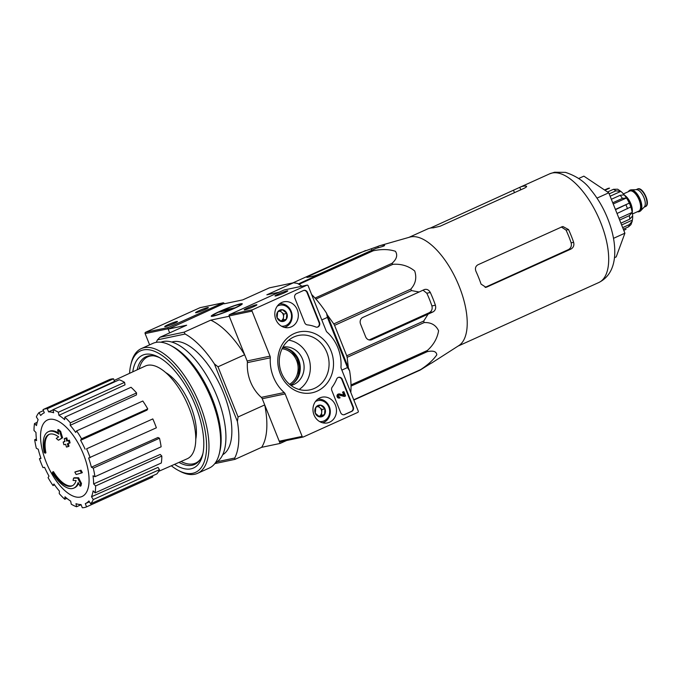 <?xml version="1.0" encoding="UTF-8"?>
<svg xmlns="http://www.w3.org/2000/svg" width="680" height="680" viewBox="0 0 680 680"><rect width="100%" height="100%" fill="white"/><g stroke="black" fill="none" stroke-linecap="round" stroke-linejoin="round"><path stroke-width="1.02" d="M298.367 283.942L376.286 248.276L382.067 246.644C384.6 245.811 385.228 245.31 383.953 245.149A64.192 28.594 -114.3 0 0 379.848 245.675L409.827 237.116A59.645 26.571 65.7 0 1 410.677 236.903A59.645 26.571 65.7 0 1 457.36 282.022A59.645 26.571 65.7 0 1 458.821 345.601L431.477 363.137M379.848 245.675A64.192 28.594 -114.3 0 0 377.842 246.44L357.705 253.614L292.825 282.914M384.608 245.344L383.953 245.149L384.217 245.803M372.334 250.537A66.691 29.716 65.7 0 1 373.201 250.784C381.625 249.016 389.028 249.186 395.428 251.294C397.868 255.178 396.712 259.199 391.96 263.347A66.691 29.716 65.7 0 1 392.912 264.316C401.243 263.738 408.501 265.957 414.69 270.98C416.916 277.78 415.607 283.841 410.771 289.153A66.691 29.716 65.7 0 1 411.553 290.589L419.109 292.009L362.848 317.416A5.16 4.598 78.1 0 0 360.553 324.088L365.636 336.804A5.16 4.598 78.1 0 0 370.906 339.957A5.16 4.598 78.1 0 0 371.756 339.677L433.067 311.89C435.37 310.488 436.152 308.261 435.404 305.218A64.192 28.594 -114.3 0 0 430.321 292.493C428.749 289.748 426.7 288.796 424.167 289.637L419.109 292.009M424.966 289.374L424.167 289.637M327.156 314.712L333.778 323.918A66.691 29.716 65.7 0 1 334.569 325.354L346.74 355.801L423.733 321.036L428.017 314.271M423.733 321.036A66.691 29.716 65.7 0 1 424.133 322.558C431.052 322.277 435.871 325.006 438.583 330.76C437.333 338.291 433.602 344.862 427.372 350.472A66.691 29.716 65.7 0 1 427.286 351.662C433.253 350.412 436.433 351.466 436.806 354.841C433.236 360 427.865 364.897 420.707 369.554A66.691 29.716 65.7 0 1 420.155 370.099L431.171 363.205M365.594 250.529L309.332 275.935A5.16 0.451 -21.8 0 0 306.833 277.372A5.16 0.451 -21.8 0 0 307.42 277.355L313.523 276.072A5.16 0.451 -21.8 0 0 320.025 273.683L376.286 248.276M346.74 355.801A66.691 29.716 65.7 0 1 347.149 357.332L348.347 367.676M435.404 305.218L431.911 305.949C432.625 308.992 431.74 311.236 429.25 312.698L369.155 339.94M298.979 284.308L373.201 250.784M315.027 298.087L391.96 263.347M315.92 299.089L392.912 264.316M333.778 323.918L410.771 289.153M334.569 325.354L411.553 290.589M347.149 357.332L424.133 322.558M351.007 384.948L427.372 350.472M351.024 386.104L427.286 351.662M353.736 399.789L420.707 369.554M353.838 400.044L420.155 370.099M289.561 384.293A18.912 16.847 78.1 0 0 297.695 364.029A18.912 16.847 78.1 0 0 282.081 348.763M44.166 452.362A30.94 13.787 65.7 0 1 48.365 431.698A30.94 13.787 65.7 0 1 58.794 434.18A118.507 105.782 -124.1 0 1 57.639 429.93A115.439 67.941 -3.1 0 0 59.823 431.774A117.989 105.323 55.9 0 0 61.761 438.141A119 8.168 153.7 0 0 58.412 440.206A117.768 69.317 176.9 0 1 56.261 438.396A118.558 8.134 -26.3 0 1 58.667 436.9A28.195 12.563 65.7 0 0 48.926 434.46A28.195 12.563 65.7 0 0 45.084 453.203A120.318 44.846 167.2 0 1 44.166 452.362M48.365 431.698L49.206 431.315A30.94 13.787 65.7 0 1 58.454 432.999M49.351 434.291A28.195 12.563 65.7 0 0 45.925 452.82L45.084 453.203M57.639 429.93L58.48 429.548A115.439 67.941 -3.1 0 0 60.665 431.392A117.989 105.323 55.9 0 0 62.603 437.767A119 8.168 153.7 0 0 59.253 439.824L58.412 440.206M62.603 437.767L61.761 438.141M60.665 431.392L59.823 431.774M52.606 472.022A28.195 12.563 65.7 0 0 72.131 485.843A28.195 12.563 65.7 0 0 76.109 480.522A118.558 28.552 162.8 0 1 73.075 480.445A117.768 52.555 -38.7 0 1 73.576 478.116L74.417 477.734A119 28.654 -17.2 0 0 78.599 477.76A117.989 101.736 97.8 0 0 81.49 483.454A115.439 51.51 141.3 0 0 80.988 485.826L80.147 486.208A118.507 102.187 -82.2 0 1 78.123 482.511A30.94 13.787 65.7 0 1 73.831 488.096A30.94 13.787 65.7 0 1 52.352 472.838A120.318 24.956 -30.4 0 1 52.606 472.022L53.448 471.639A28.195 12.563 65.7 0 0 72.539 485.639M78.548 483.31A30.94 13.787 65.7 0 1 74.672 487.713L73.831 488.096M81.49 483.454L80.648 483.837A115.439 51.51 141.3 0 0 80.147 486.208M78.599 477.76L77.758 478.142A117.989 101.736 97.8 0 0 80.648 483.837M73.576 478.116A119 28.654 -17.2 0 0 77.758 478.142M76.16 474.487A118.481 105.57 -101.9 0 1 74.834 472.081A119.416 10.438 -21.8 0 0 80.172 470.594A116.637 103.921 78.1 0 0 81.507 472.991A119.043 10.404 158.2 0 1 76.16 474.487M80.172 470.594L81.013 470.212A119.416 10.438 -21.8 0 1 75.675 471.699L74.834 472.081M81.013 470.212A116.637 103.921 78.1 0 0 82.348 472.617L81.507 472.991M63.903 444.737A118.481 105.57 -101.9 0 1 63.189 442.051A119.043 10.404 -21.8 0 0 64.948 441.575A117.929 105.077 -101.9 0 1 64.252 438.693A118.575 10.361 -21.8 0 0 65.968 438.217A117.343 104.55 78.1 0 0 66.657 441.09A119.043 10.404 -21.8 0 0 68.535 440.555A116.637 103.921 78.1 0 0 69.241 443.241A119.416 10.438 158.2 0 1 67.362 443.776A117.343 104.55 78.1 0 0 68.17 446.607A119.74 10.463 158.2 0 1 66.462 447.083A117.929 105.077 -101.9 0 1 65.654 444.252A119.416 10.438 158.2 0 1 63.903 444.737M64.915 441.43A119.043 10.404 -21.8 0 1 64.031 441.668L63.189 442.051M68.238 443.53A117.343 104.55 78.1 0 0 69.011 446.225L68.17 446.607M64.252 438.693L65.093 438.311A118.575 10.361 -21.8 0 0 66.81 437.835A117.343 104.55 78.1 0 0 67.498 440.716A119.043 10.404 -21.8 0 0 69.377 440.181A116.637 103.921 78.1 0 0 70.082 442.867L69.241 443.241M69.377 440.181L68.535 440.555M67.498 440.716L66.657 441.09M66.81 437.835L65.968 438.217M165.682 372.563A42.797 19.066 65.7 0 1 195.763 439.195M286.603 440.512L280.126 443.437L264.716 404.931L238.068 416.967L218 366.792L244.647 354.756L229.245 316.251L210.749 320.144L184.101 332.171L160.004 337.246L186.651 325.21L168.156 329.103L169.668 332.885L168.028 328.788L145.12 333.608L149.617 344.853M168.156 329.103L224.128 303.45A1.028 0.918 78.1 0 0 222.912 302.88L168.487 327.454A1.028 0.918 78.1 0 0 168.028 328.788M350.795 392.428A73.916 32.929 -114.3 0 0 349.596 370.796L326.561 313.208A73.916 32.929 -114.3 0 0 311.61 294.474M301.937 286.229A73.916 32.929 -114.3 0 0 297.322 283.356L293.505 282.769L266.857 294.805L279.123 292.221M349.596 370.796L347.471 367.565L327.403 317.39L326.561 313.208M347.471 367.565L341.861 370.099M327.403 317.39L321.793 319.923M217.218 461.72L234.719 458.031L234.974 459.365L214.786 463.615M280.126 443.437L261.63 447.329A73.916 32.929 -114.3 0 0 264.716 404.931M234.974 459.365L261.63 447.329M219.325 311.576A16.72 1.462 -21.8 0 0 211.335 316.31A16.72 1.462 -21.8 0 0 227.299 311.363A16.72 1.462 -21.8 0 0 242.267 303.943A16.72 1.462 -21.8 0 0 235.042 305.397A16.72 1.462 -21.8 0 0 219.325 311.576M293.505 282.769L269.407 287.844L242.751 299.88L224.255 303.773M171.827 342.065A61.88 27.566 65.7 0 1 173.196 341.7A61.88 27.566 65.7 0 1 221.85 389.028A61.88 27.566 65.7 0 1 222.708 454.741M234.719 458.031A73.916 32.929 -114.3 0 0 237.388 421.464L214.353 363.876A73.916 32.929 -114.3 0 0 185.113 334.024L157.454 339.847A73.916 32.929 -114.3 0 0 156.315 342.337M214.353 363.876L218 366.792M238.068 416.967L237.388 421.464M157.454 339.847L160.004 337.246M244.647 354.756A73.916 32.929 -114.3 0 0 210.749 320.144M184.101 332.171L185.113 334.024M139.188 368.875A58.276 25.959 65.7 0 1 147.704 356.847A58.276 25.959 65.7 0 1 150.127 356.065A58.276 25.959 65.7 0 1 153.365 355.793M200.201 459.519A58.276 25.959 65.7 0 1 195.661 463.071A58.276 25.959 65.7 0 1 181.016 461.499M197.395 462.689A58.718 26.163 65.7 0 1 195.534 463.131M147.569 356.915A58.718 26.163 65.7 0 1 149.132 355.801M83.462 454.3A41.99 18.709 65.7 0 1 80.342 497.054A41.99 18.709 65.7 0 1 46.155 462.145A41.99 18.709 65.7 0 1 49.274 419.39A41.99 18.709 65.7 0 1 83.462 454.3M53.057 409.81L48.586 411.876L47.311 408.688A53.286 23.741 -114.3 0 0 43.035 409.589L44.31 412.777A49.852 22.21 65.7 0 0 44.208 412.828A49.852 22.21 65.7 0 0 40.706 415.48L38.938 412.649A53.286 23.741 -114.3 0 0 36.355 416.891L38.123 419.713A49.852 22.21 65.7 0 0 36.49 425.587L34.51 423.555A53.286 23.741 -114.3 0 0 34 430.491L35.989 432.514A49.852 22.21 65.7 0 0 36.592 440.657L34.688 439.739A53.286 23.741 -114.3 0 0 36.337 448.307L38.242 449.233A49.852 22.21 65.7 0 0 40.987 458.405L39.448 458.728A53.286 23.741 -114.3 0 0 43.01 467.636L44.548 467.313A49.852 22.21 65.7 0 0 49.002 476.127L48.076 477.649A53.286 23.741 -114.3 0 0 52.998 485.529L53.933 484.007A49.852 22.21 65.7 0 0 59.432 491.121L59.245 493.612A53.286 23.741 -114.3 0 0 64.787 499.264L64.974 496.783A49.852 22.21 65.7 0 0 70.669 501.109L71.264 504.177A53.286 23.741 -114.3 0 0 76.576 506.753L75.99 503.685A49.852 22.21 65.7 0 0 81.022 504.56L82.305 507.756A53.286 23.741 -114.3 0 0 86.581 506.855L85.297 503.659L89.454 501.831M90.669 503.795A53.286 23.741 -114.3 0 0 93.262 499.554L159.46 469.659A53.286 23.741 -114.3 0 1 156.876 473.9L90.669 503.795L88.91 500.964A49.852 22.21 65.7 0 1 85.297 503.659M93.262 499.554L91.494 496.723L158.041 467.381L159.46 469.659M95.106 492.889A53.286 23.741 -114.3 0 0 95.616 485.954L161.815 456.059A53.286 23.741 -114.3 0 1 161.313 462.995L95.106 492.889L93.117 490.858A49.852 22.21 65.7 0 1 91.494 496.723M95.616 485.954L93.627 483.922L160.216 454.427L161.815 456.059M94.928 476.706A53.286 23.741 -114.3 0 0 93.279 468.137L159.477 438.243A53.286 23.741 -114.3 0 1 161.126 446.811L94.928 476.706L93.024 475.779A49.852 22.21 65.7 0 1 93.627 483.922M93.279 468.137L91.366 467.211L157.947 437.495L159.477 438.243M90.168 457.708A53.286 23.741 -114.3 0 0 86.606 448.808L152.805 418.914A53.286 23.741 -114.3 0 1 156.366 427.813L88.629 458.031A49.852 22.21 65.7 0 1 91.366 467.211M86.606 448.808L152.805 418.914M80.614 440.317L81.541 438.796L147.738 408.901L146.99 410.125L80.614 440.317A49.852 22.21 65.7 0 1 85.068 449.131M81.541 438.796A53.286 23.741 -114.3 0 0 76.61 430.916L75.684 432.429A49.852 22.21 65.7 0 0 70.184 425.323L70.363 422.832A53.286 23.741 -114.3 0 0 64.821 417.171L64.642 419.662A49.852 22.21 65.7 0 0 58.939 415.335L58.344 412.258A53.286 23.741 -114.3 0 0 53.032 409.683L53.627 412.76A49.852 22.21 65.7 0 0 48.586 411.876M114.181 380.451L145.325 366.036A50.881 22.669 65.7 0 1 147.526 365.304A50.881 22.669 65.7 0 1 188.054 405.407A50.881 22.669 65.7 0 1 187.204 458.779L158.627 471.367M47.311 408.688L113.518 378.794L114.537 381.361L65.314 404.141M58.344 412.258L124.55 382.364L125.026 384.837L58.939 415.335M70.363 422.832L136.569 392.938L136.425 394.935L70.184 425.323M152.371 475.932L152.779 476.96L86.581 506.855M81.09 504.721L76.576 506.753M66.819 498.355L64.787 499.264M54.519 484.848L52.998 485.529M40.868 458.09L39.448 458.728M36.38 438.974L34.688 439.739M37.205 422.331L34.51 423.555M43.444 410.618L38.938 412.649M113.518 378.794A53.286 23.741 -114.3 0 0 109.233 379.695L43.035 409.589M124.55 382.364A53.286 23.741 -114.3 0 0 119.238 379.788L53.032 409.683M136.569 392.938A53.286 23.741 -114.3 0 0 131.028 387.277L64.821 417.171M147.738 408.901A53.286 23.741 -114.3 0 0 142.817 401.022L76.61 430.916M614.482 257.695L616.182 256.921L624.903 233.189L608.753 192.805L583.873 176.145L578.706 178.475M608.753 192.805L596.998 198.109M624.903 233.189L613.505 238.34M423.036 290.164L426.827 293.233A56.38 25.117 -114.3 0 1 431.911 305.949M430.329 228.08L519.792 187.331A59.645 26.571 -114.3 0 1 520.217 187.127L549.669 173.825A59.645 26.571 65.7 0 1 552.152 173.018A59.645 26.571 65.7 0 1 599.607 219.921A59.645 26.571 65.7 0 1 598.765 282.548C608.421 277.712 613.717 268.727 614.669 255.595C615.179 246.806 613.895 237.405 610.81 227.375C606.373 213.189 599.751 200.736 590.946 189.992C585.157 181.968 576.649 176.086 565.428 172.363L554.523 172.244L549.669 173.825M408.986 237.354L427.652 228.93A59.645 26.571 65.7 0 1 430.134 228.123A59.645 26.571 65.7 0 1 433.33 227.843L440.138 226.227L524.288 188.224C526.668 186.992 527.212 186.269 525.904 186.04A59.645 26.571 -114.3 0 0 522.699 186.32A59.645 26.571 -114.3 0 0 520.217 187.127M526.592 186.32L525.904 186.04L526.286 186.992M566.635 296.701A59.645 26.571 -114.3 0 0 569.313 295.851A59.645 26.571 -114.3 0 0 569.738 295.647L570.206 295.341M569.662 295.443L477.173 337.45A59.645 26.571 65.7 0 1 476.748 337.654L458.082 346.077M481.066 284.113L485.971 287.325L486.812 287.053L570.962 249.058C573.461 247.597 574.354 245.344 573.631 242.309A59.645 26.571 -114.3 0 0 568.548 229.585L562.921 226.517L562.062 226.797L477.904 264.8C475.515 266.237 474.869 268.43 475.975 271.388A59.645 26.571 65.7 0 1 481.066 284.113M573.631 242.309L571.14 242.837C571.846 245.871 570.953 248.124 568.463 249.577L485.792 287.062M561.298 226.958L566.058 230.112A54.077 24.089 -114.3 0 1 571.14 242.837M358.241 411.06A1.028 0.918 -101.9 0 1 357.782 412.394L303.365 436.968A1.028 0.918 -101.9 0 1 302.141 436.39L285.149 393.899A3.434 3.06 -101.9 0 0 284.206 392.547A39.533 35.224 -101.9 0 1 270.308 357.808A3.434 3.06 -101.9 0 0 270.045 356.142L252.033 311.108A1.028 0.918 -101.9 0 1 252.493 309.774L306.909 285.2A1.028 0.918 -101.9 0 1 308.133 285.77L326.145 330.811A3.434 3.06 -101.9 0 0 327.089 332.171A39.533 35.224 -101.9 0 1 340.977 366.902A3.434 3.06 -101.9 0 0 341.25 368.569L358.241 411.06M280.457 441.787A1.028 0.918 -101.9 0 1 279.233 441.218L262.233 398.726L285.149 393.899M284.35 289.952A1.028 0.918 -101.9 0 0 284.002 290.02L229.585 314.594A1.028 0.918 -101.9 0 0 229.118 315.928L247.137 360.961A3.434 3.06 -101.9 0 1 247.401 362.627A39.533 35.224 -101.9 0 0 261.298 397.366A3.434 3.06 -101.9 0 1 262.233 398.726M284.435 292.774A6.877 0.603 -21.8 0 0 287.759 290.921A6.877 0.603 -21.8 0 0 281.163 292.859A6.877 0.603 -21.8 0 0 275.043 296.004A6.877 0.603 -21.8 0 0 284.435 292.774M253.58 306.705A6.877 0.603 -21.8 0 0 256.904 304.852A6.877 0.603 -21.8 0 0 250.3 306.791A6.877 0.603 -21.8 0 0 244.188 309.935A6.877 0.603 -21.8 0 0 253.58 306.705M282.625 347.684A19.593 17.459 -101.9 0 1 299.82 363.579A19.593 17.459 -101.9 0 1 290.496 385.058M344.734 414.536L351.747 411.366A3.434 3.06 -101.9 0 0 353.277 406.921L342.269 379.398A3.434 3.06 -101.9 0 0 336.642 379.134A37.816 33.694 -101.9 0 1 332.223 387.056A3.434 3.06 -101.9 0 0 331.832 390.567L340.654 412.624A3.434 3.06 -101.9 0 0 344.734 414.536L344.275 414.63A3.434 3.06 -101.9 0 1 343.935 414.757M319.515 322.515L307.488 292.442A3.434 3.06 -101.9 0 0 303.416 290.53L296.403 293.7A3.434 3.06 -101.9 0 0 294.865 298.146L304.708 322.745A3.434 3.06 -101.9 0 0 307.351 324.878A37.816 33.694 -101.9 0 1 315.792 326.995A3.434 3.06 -101.9 0 0 319.515 322.515L319.056 322.609A3.434 3.06 -101.9 0 1 317.186 327.182M294.134 333.582A31.11 27.718 -101.9 0 1 333.387 366.817A31.11 27.718 -101.9 0 1 289.416 386.665A31.11 27.718 -101.9 0 1 294.134 333.582M319.863 397.902A13.141 11.704 -101.9 0 1 321.623 397.281A13.141 11.704 -101.9 0 1 336.183 407.643A13.141 11.704 -101.9 0 1 327.037 422.986A13.141 11.704 -101.9 0 1 313.523 413.482A13.141 11.704 -101.9 0 1 319.863 397.902M281.707 302.506A13.141 11.704 -101.9 0 1 283.475 301.886A13.141 11.704 -101.9 0 1 298.027 312.248A13.141 11.704 -101.9 0 1 288.881 327.59A13.141 11.704 -101.9 0 1 275.366 318.087A13.141 11.704 -101.9 0 1 281.707 302.506M293.896 336.949A27.803 24.769 -101.9 0 1 296.973 335.826A27.803 24.769 -101.9 0 1 328.414 357.561A27.803 24.769 -101.9 0 1 308.405 390.133A27.803 24.769 -101.9 0 1 280.373 369.554A27.803 24.769 -101.9 0 1 293.896 336.949M288.728 340.178A26.562 23.664 -101.9 0 1 309.714 361.497A26.562 23.664 -101.9 0 1 299.098 389.47M282.94 347.115A19.593 17.459 -101.9 0 1 303.637 362.78A19.593 17.459 -101.9 0 1 291.014 385.458M303.748 290.411A3.434 3.06 -101.9 0 1 307.028 292.545L319.056 322.609M338.529 377.357A3.434 3.06 -101.9 0 1 341.81 379.491L352.818 407.014A3.434 3.06 -101.9 0 1 351.288 411.459L344.275 414.63M338.861 395.037A1.028 0.918 -101.9 0 1 338.887 395.046L344.284 396.44L345.584 395.964L343.859 391.654L343.017 392.028L344.275 395.182L339.473 393.933A2.066 1.836 -101.9 0 0 337.493 396.346A2.066 1.836 -101.9 0 0 340.051 397.876L339.677 396.916A1.028 0.918 -101.9 0 1 338.394 396.159A1.028 0.918 -101.9 0 1 339.346 394.944L344.743 396.346M343.723 395.037L342.558 392.13L343.859 391.654M342.558 392.13L343.017 392.028M339.481 398.012A2.066 1.836 -101.9 0 1 337.034 396.44A2.066 1.836 -101.9 0 1 338.64 394.009M338.887 395.046L339.346 394.944M320.662 405.152L324.998 408.825L324.479 414.69L319.617 416.882L315.282 413.21L315.809 407.346L320.662 405.152A5.958 5.304 -101.9 0 1 324.998 408.825A5.958 5.304 -101.9 0 1 324.479 414.69A5.958 5.304 -101.9 0 1 319.617 416.882A5.958 5.304 -101.9 0 1 315.282 413.21A5.958 5.304 -101.9 0 1 315.809 407.346A5.958 5.304 -101.9 0 1 320.662 405.152M315.426 401.557A10.659 9.495 -101.9 0 1 316.2 401.157A10.659 9.495 -101.9 0 1 329.528 409.538A10.659 9.495 -101.9 0 1 319.634 421.575M317.611 399.271A12.036 10.718 -101.9 0 1 330.021 408.935A12.036 10.718 -101.9 0 1 322.558 422.79M317.373 406.555A5.16 4.598 -101.9 0 1 319.778 407.626A5.16 4.598 -101.9 0 1 321.683 412.403A5.16 4.598 -101.9 0 1 318.997 416.432L321.427 415.335L321.946 409.462L318.113 406.215M321.427 415.335L324.479 414.69M321.946 409.462L324.998 408.825M282.506 309.757L286.85 313.429L286.322 319.294L281.469 321.487L277.125 317.815L277.652 311.95L282.506 309.757A5.958 5.304 -101.9 0 1 286.85 313.429A5.958 5.304 -101.9 0 1 286.322 319.294A5.958 5.304 -101.9 0 1 281.469 321.487A5.958 5.304 -101.9 0 1 277.125 317.815A5.958 5.304 -101.9 0 1 277.652 311.95A5.958 5.304 -101.9 0 1 282.506 309.757M277.27 306.161A10.659 9.495 -101.9 0 1 278.043 305.762A10.659 9.495 -101.9 0 1 291.372 314.143A10.659 9.495 -101.9 0 1 281.486 326.179M279.454 303.875A12.036 10.718 -101.9 0 1 291.865 313.539A12.036 10.718 -101.9 0 1 284.41 327.394M279.216 311.159A5.16 4.598 -101.9 0 1 281.622 312.239A5.16 4.598 -101.9 0 1 283.526 317.007A5.16 4.598 -101.9 0 1 280.84 321.036L283.271 319.94L283.789 314.075L279.956 310.828M283.271 319.94L286.322 319.294M283.789 314.075L286.85 313.429M200.345 307.624A1.028 0.918 78.1 0 0 199.996 307.7L145.579 332.274A1.028 0.918 78.1 0 0 145.12 333.608M168.054 324.7A6.877 0.603 -21.8 0 0 164.764 326.655A6.877 0.603 -21.8 0 0 171.326 324.615A6.877 0.603 -21.8 0 0 177.488 321.563A6.877 0.603 -21.8 0 0 174.513 322.167A6.877 0.603 -21.8 0 0 168.054 324.7M198.908 310.769A6.877 0.603 -21.8 0 0 195.619 312.724A6.877 0.603 -21.8 0 0 202.19 310.683A6.877 0.603 -21.8 0 0 208.344 307.632A6.877 0.603 -21.8 0 0 205.369 308.227A6.877 0.603 -21.8 0 0 198.908 310.769M129.574 373.32A66.691 29.716 65.7 0 1 130.756 364.964A66.691 29.716 65.7 0 1 143.361 349.92A66.691 29.716 65.7 0 1 202.19 418.464A66.691 29.716 65.7 0 1 178.373 470.415A66.691 29.716 65.7 0 1 171.326 465.774M132.77 371.841A61.88 27.566 65.7 0 1 145.146 354.374A61.88 27.566 65.7 0 1 158.448 357.043A61.88 27.566 65.7 0 1 193.162 400.256A61.88 27.566 65.7 0 1 202.631 454.877A61.88 27.566 65.7 0 1 174.547 464.355M130.756 364.964L131.197 363.128A68.416 30.481 65.7 0 1 141.279 348.619A68.416 30.481 65.7 0 1 144.126 347.692A68.416 30.481 65.7 0 1 198.56 401.489A68.416 30.481 65.7 0 1 197.591 473.322A68.416 30.481 65.7 0 1 180.038 471.3L178.373 470.415M141.279 348.619L152.923 343.366A68.416 30.481 65.7 0 1 155.771 342.44A68.416 30.481 65.7 0 1 170.476 345.389A68.416 30.481 65.7 0 1 208.853 393.176A68.416 30.481 65.7 0 1 219.325 453.56A68.416 30.481 65.7 0 1 209.236 468.069L197.591 473.322M170.476 345.389L172.652 346.536A66.181 29.486 65.7 0 1 209.771 392.76A66.181 29.486 65.7 0 1 219.895 451.171L219.325 453.56M160.905 342.227A66.181 29.486 65.7 0 1 163.191 341.53A66.181 29.486 65.7 0 1 215.619 393.04A66.181 29.486 65.7 0 1 215.373 462.833M137.147 369.818A59.092 26.324 65.7 0 1 145.996 356.719A59.092 26.324 65.7 0 1 148.453 355.921A59.092 26.324 65.7 0 1 159.826 357.808M202.963 453.339A59.092 26.324 65.7 0 1 194.633 464.431A59.092 26.324 65.7 0 1 178.959 462.409M233.291 308.635A14.722 1.283 158.2 0 1 219.462 314.075A14.722 1.283 158.2 0 1 213.095 315.35A14.722 1.283 158.2 0 1 226.278 308.813A14.722 1.283 158.2 0 1 240.329 304.453A14.722 1.283 158.2 0 1 233.291 308.635M234.43 307.887L230.223 309.782L219.079 312.128L223.286 310.233L234.43 307.887M223.66 311.168L223.286 310.233M637.457 211.701A11.688 5.21 -114.3 0 0 638.851 211.76A11.688 5.21 -114.3 0 0 639.344 211.607L639.906 211.352A11.688 5.21 -114.3 0 0 640.679 210.792L644.317 206.924A9.622 4.292 -114.3 0 0 643.62 196.851A9.622 4.292 -114.3 0 0 636.531 189.66L631.218 189.839A11.688 5.21 -114.3 0 0 630.284 190.043L629.722 190.298A11.688 5.21 -114.3 0 0 628.396 191.649M640.679 210.792A11.688 5.21 -114.3 0 0 639.837 198.56A11.688 5.21 -114.3 0 0 631.218 189.839M639.344 211.607A11.688 5.21 -114.3 0 0 639.277 198.806A11.688 5.21 -114.3 0 0 629.722 190.298M632.281 212.508A12.206 5.44 -114.3 0 0 624.376 194.998M617.024 213.494L630.81 206.932A19.252 8.576 -114.3 0 1 632.247 212.373L629.332 215.67A22.346 9.954 65.7 0 1 629.74 219.173L632.655 215.892C631.89 207.043 628.431 199.299 622.26 192.661A19.252 8.576 -114.3 0 0 620.84 191.377L610.121 196.222M622.676 227.604L629.34 224.596L632.213 221.246L632.34 220.133A19.252 8.576 -114.3 0 0 632.655 215.866M623.305 229.194L628.515 226.839L630.955 224.621L632.221 221.246M607.775 188.521L607.707 188.547A22.346 9.954 65.7 0 1 608.591 188.267A22.346 9.954 65.7 0 1 609.543 188.156L607.775 188.521M617.661 189.21L613.496 189.286A22.346 9.954 65.7 0 1 615.851 190.859L620.84 191.377L617.661 189.202M611.346 199.282L620.185 195.287L624.248 194.862A19.252 8.576 -114.3 0 0 622.26 192.661M612.74 202.768L622.421 198.398L626.484 197.974L613.215 203.966M615.502 209.678L629.289 203.116A19.252 8.576 -114.3 0 0 626.484 197.974M623.764 230.333L626.008 229.322M604.928 190.247L609.543 188.156M604.537 189.983L607.707 188.547M609.178 193.868L615.851 190.859M607.52 191.981L613.496 189.286M620.891 223.167L629.74 219.173M619.65 220.048L629.332 215.67M629.289 203.116L615.391 209.397M632.247 212.373L618.979 218.365M632.34 220.133L621.622 224.978M309.706 276.87L309.332 275.935M371.918 250.249L371.374 248.897M371.756 339.677L370.022 340.043M433.067 311.89L429.25 312.698M292.57 383.834A20.281 18.071 78.1 0 0 298.894 363.774A20.281 18.071 78.1 0 0 285.022 347.973M296.548 379.925A20.97 18.683 78.1 0 0 290.232 349.945M297.619 378.284A21.658 19.295 78.1 0 0 299.132 373.822M295.069 354.493A21.658 19.295 78.1 0 0 291.881 351.016M378.352 247.699L377.842 246.44M430.321 292.493L426.827 293.233M514.471 192.661L513.604 190.476M520.787 189.814L519.792 187.331M486.812 287.053L485.137 287.411M570.962 249.058L568.463 249.577M568.548 229.585L566.058 230.112M279.233 441.218L302.141 436.39M261.298 397.366L284.206 392.547M247.401 362.627L270.308 357.808M247.137 360.961L270.045 356.142M229.118 315.928L252.033 311.108M229.585 314.594L252.493 309.774M284.002 290.02L306.909 285.2M307.028 292.545L307.488 292.442M351.288 411.459L351.747 411.366M341.81 379.491L342.269 379.398M352.818 407.014L353.277 406.921M222.912 302.88L199.996 307.7M168.487 327.454L145.579 332.274M637.44 189.074C642.744 185.819 651.312 204.799 645.362 206.626A9.622 4.292 -114.3 0 0 645.312 196.087A9.622 4.292 -114.3 0 0 637.44 189.074L636.115 189.678M637.933 211.488A11.348 5.058 -114.3 0 0 638.733 211.446A11.348 5.058 -114.3 0 0 638.775 198.109A11.348 5.058 -114.3 0 0 628.881 191.437M632.494 213.945L638.775 211.106A10.999 4.904 -114.3 0 0 638.715 199.061A10.999 4.904 -114.3 0 0 629.722 191.054L623.433 193.894M632.323 211.055A10.999 4.904 -114.3 0 0 625.49 195.925M625.983 204.944A22.346 9.954 65.7 0 1 627.504 208.76M629.34 224.596A22.346 9.954 65.7 0 1 628.515 226.839M620.185 195.287A22.346 9.954 65.7 0 1 622.421 198.398M296.846 379.508L298.707 375.326L297.517 358.504L290.675 350.208M195.661 463.071L198.271 461.89M147.704 356.847L150.314 355.674M569.313 295.851L598.765 282.548M280.287 441.847L303.195 437.019M284.172 289.969L307.079 285.141M339.26 398.08L339.719 397.987M338.411 394.043L338.87 393.95M223.074 302.821L200.167 307.64M213.095 315.35L212.704 316.251M240.329 304.453L241.23 304.835M645.362 206.626L644.037 207.221"/></g></svg>
